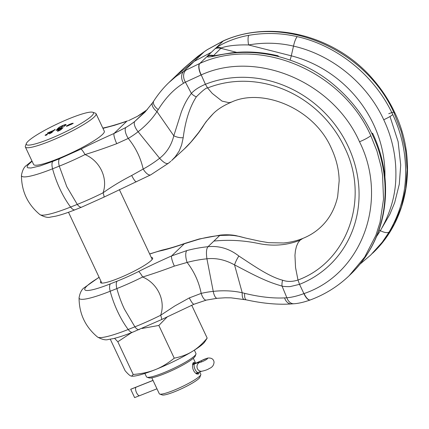 <?xml version="1.0" encoding="UTF-8"?>
<svg xmlns="http://www.w3.org/2000/svg" width="429" height="429" viewBox="0 0 429 429"><rect width="100%" height="100%" fill="white"/><g stroke="black" fill="none" stroke-linecap="round" stroke-linejoin="round"><path stroke-width="0.64" d="M58.585 130.936A1.947 0.279 -25.2 0 0 60.521 129.955A4.435 0.638 -25.2 0 0 61.245 129.397L63.052 127.665L55.985 130.475L59.17 129.36L57.631 130.84A4.435 0.638 -25.2 0 0 57.406 131.194A1.947 0.279 -25.2 0 0 57.411 131.204A1.947 0.279 -25.2 0 0 58.585 130.936M58.853 130.679L59.904 130.148A3.55 0.509 -25.2 0 0 60.489 129.703L62.028 128.223L59.931 129.059L58.387 130.534A3.55 0.509 -25.2 0 0 58.21 130.818L58.853 130.679M144.879 373.439L146.466 376.807A27.349 3.936 -25.2 0 0 146.97 377.198A27.349 3.936 -25.2 0 0 163.025 373.01A27.349 3.936 -25.2 0 0 195.93 354.161A27.349 3.936 -25.2 0 0 195.951 353.517L194.364 350.15M25.365 146.991L33.596 164.479A39.066 5.62 -25.2 0 0 57.255 159.062A39.066 5.62 -25.2 0 0 104.295 131.215L96.064 113.723A39.066 5.62 154.8 0 1 49.024 141.57A39.066 5.62 154.8 0 1 25.365 146.991A39.066 5.62 154.8 0 1 25.397 146.075L26.335 143.538A37.114 5.341 154.8 0 1 70.999 117.954A37.114 5.341 154.8 0 1 92.787 112.269A37.114 5.341 154.8 0 1 82.186 122.791A37.114 5.341 154.8 0 1 48.783 139.259A37.114 5.341 154.8 0 1 26.335 143.538M92.787 112.269L95.34 113.159A39.066 5.62 154.8 0 1 96.064 113.723M151.791 377.804L159.288 393.736A22.951 3.303 -25.2 0 0 159.711 394.069A22.951 3.303 -25.2 0 0 173.187 390.551A22.951 3.303 -25.2 0 0 200.804 374.731A22.951 3.303 -25.2 0 0 200.82 374.195L199.716 371.836M199.018 372.088L198.675 373.965L196.707 373.949L195.2 372.844L193.897 371.171L192.948 369.037L192.471 366.425L192.894 363.272L193.323 362.596L194.444 362.569L195.34 363.545M159.711 394.069L162.269 394.959A21 3.019 -25.2 0 0 174.592 391.741A21 3.019 -25.2 0 0 199.86 377.268L200.804 374.731M192.616 364.2L193.323 362.596M194.444 362.569L193.822 363.706L193.168 363.631M193.822 363.706L194.214 364.001M146.97 377.198L148.884 377.869A25.879 3.722 -25.2 0 0 164.076 373.906A25.879 3.722 -25.2 0 0 195.227 356.059L195.93 354.161M197.785 372.565L197.136 373.611M198.675 373.965L197.426 373.423L196.064 373.568M63.556 126.759L65.905 124.93A4.167 0.601 -25.2 0 0 66.109 124.576A4.167 0.601 -25.2 0 0 63.583 125.155L63.181 125.316A4.059 0.585 -25.2 0 0 58.489 127.858L56.73 129.547L61.165 127.783L62.891 126.131L60.671 127.831L57.759 128.99L59.25 127.558A3.169 0.456 154.8 0 1 62.913 125.568L63.32 125.407A3.282 0.472 154.8 0 1 65.305 124.952A3.282 0.472 154.8 0 1 65.149 125.23L63.556 126.759M53.368 130.673L47.453 133.028L53.695 130.357L55.218 129.333L53.389 131.086L52.617 131.397L53.368 130.673L53.507 130.974M66.624 126.26L66.495 125.981L69.3 124.448L72.244 123.327L73.273 123.284L67.777 125.89C66.533 126.362 66.104 126.394 66.495 125.981L66.339 126.228M46.123 134.685L47.142 134.647L46.595 135.055C45.302 135.494 44.879 135.484 45.318 135.022L49.887 132.599C51.925 131.8 52.692 131.692 52.188 132.288L49.34 133.923L51.432 132.582C51.737 132.175 51.115 132.288 49.56 132.915L46.123 134.685L46.15 135.199M45.136 135.323L45.318 135.022L45.485 135.366M52.381 131.96L52.188 132.288M51.528 132.786L51.571 132.357L51.716 132.663M72.587 123.777L72.581 123.466L72.694 123.713M71.246 124.458L72.501 123.595L71.938 123.616L70.608 124.346L70.629 124.705M70.608 124.346L71.182 124.324M69.922 124.801L69.938 124.501L70.104 124.85M68.157 125.735L69.847 124.646L69.015 124.726L67.267 125.676L67.289 126.078M67.267 125.676L68.093 125.6M53.84 130.657L53.695 130.357M54.585 129.939L54.445 129.638M62.269 126.727L62.13 126.432M59.309 129.655L59.17 129.36M62.167 128.518L62.028 128.223M170.844 161.261L168.677 163.052C166.886 164.489 163.867 162.897 159.615 158.274C166.72 152.729 171.45 145.238 173.799 135.8L181.338 112.012C184.861 102.976 187.376 98.885 191.377 93.383C194.503 89.961 199.174 86.926 205.405 84.272L207.615 87.966L212.258 93.42L222.029 101.099L229.038 102.697L231.671 102.032M302.842 238.417L300.016 240.245C286.883 245.372 273.064 246.461 258.558 243.506C243.575 240.379 228.678 239.57 213.883 241.082L219.728 235.478A151.871 138.197 -133.8 0 0 198.568 239.355L184.314 243.758L171.643 255.909L186.878 250.568A9.765 3.62 75.1 0 0 187.119 262.43L174.351 266.109A9.765 1.877 -113.6 0 1 171.643 255.909C158.977 261.54 147.946 266.752 138.551 271.546A42.455 6.108 154.8 0 1 117.197 281.134L110.505 283.794A42.455 6.108 154.8 0 1 86.867 286.057A42.455 6.108 154.8 0 1 99.142 277.391M220.527 235.071C226.474 234.556 231.628 234.749 235.982 235.639L245.704 238.084L239.361 236.4L234.078 235.548L229.59 235.189L219.728 235.478L220.527 235.071L199.217 238.974A9.765 3.62 75.1 0 0 198.568 239.355M300.016 240.245L298.064 242.744L296.466 246.343L295.442 250.6L294.954 255.303L295.538 267.498L297.989 280.019C347.667 261.829 370.012 198.3 344.61 147.49A107.239 97.587 -133.8 0 0 207.615 87.966C206.397 87.559 202.638 90.514 196.343 96.825A9.765 7.406 -142.4 0 1 191.377 93.383L185.408 82.164L201.04 74.989A9.765 3.829 -113.1 0 1 199.651 63.524L184.121 71.037L176.024 76.448L168.849 82.615L184.02 68.066L197.855 56.317L204.29 51.689L207.352 49.635L223.23 41.012C282.99 13.583 365.631 48.498 394.171 113.202L401.281 131.601L405.625 150.622L407.1 169.814L405.668 188.744L401.367 206.96L394.294 224.035L384.62 239.586L370.699 255.046L379.054 246.133L382.689 241.565L389.167 231.976A9.765 3.888 -149 0 1 380.362 230.673C390.385 213.165 395.554 195.254 395.87 176.936C396.321 156.944 392.272 137.875 383.73 119.734A9.765 1.405 -25.2 0 0 392.75 114.564C401.796 133.768 406.081 153.952 405.598 175.112C405.255 194.535 399.774 213.486 389.167 231.976M372.683 133.43A9.765 1.405 154.8 0 1 372.206 134.266C390.604 172.673 389.226 218.098 368.822 251.491A9.765 3.979 -149.1 0 0 369.096 251.147C389.779 217.262 391.001 171.648 372.683 133.43A9.765 1.405 154.8 0 0 371.729 133.269A9.765 1.405 154.8 0 1 372.683 133.43A9.765 1.405 154.8 0 1 372.206 134.266C363.181 115.052 350.134 98.354 333.065 84.164C317.471 71.085 298.756 61.749 276.909 56.156C260.902 52.392 245.265 51.459 230.003 53.362C219.948 54.242 207.325 58.43 207.121 56.462L199.844 63.438A9.765 3.829 67 0 0 201.222 74.914L205.405 84.272A111.717 101.657 -133.8 0 1 347.324 144.632A111.792 101.727 -133.8 0 1 348.117 146.284A111.717 101.657 -133.8 0 1 299.528 284.341L290.428 286.524C289.419 286.803 283.065 286.556 282.067 286.111A9.765 6.269 -74.3 0 1 282.641 280.223C287.35 281.885 292.465 281.815 297.989 280.019L299.528 284.341L303.914 293.613A9.765 3.764 69.8 0 0 310.215 299.978A9.765 3.764 69.8 0 0 310.317 299.935A9.765 3.764 69.8 0 1 310.215 299.978C302.091 302.901 296.659 303.576 294.053 303.748L291.441 303.93C277.965 304.858 262.945 303.507 246.375 299.876L231 297.833L225.112 297.79L217.165 298.289L206.317 300.102L194.069 304.215L161.427 319.637L132.636 332.223C125.011 335.258 118.511 337.398 113.138 338.647L108.237 339.489C105.684 340.369 102.107 339.543 97.512 337.017A51.239 7.373 154.8 0 0 128.196 329.493A9.765 3.797 68.3 0 0 132.636 332.223M100.917 281.161A28.813 4.145 -25.2 0 0 100.488 282.545A28.813 4.145 -25.2 0 0 123.059 276.415A28.813 4.145 -25.2 0 0 151.222 260.473A28.813 4.145 -25.2 0 0 152.627 258.011A28.813 4.145 -25.2 0 0 151.287 257.459M297.254 36.647A9.765 2.306 -76.9 0 0 293.511 46.112L291.28 55.824L248.584 44.954C263.647 42.305 278.625 42.691 293.511 46.112C331.869 54.767 366.87 83.242 383.73 119.734A9.765 1.405 -25.2 0 0 392.75 114.564C374.903 75.938 337.848 45.785 297.254 36.647C281.172 32.947 265.02 32.513 248.793 35.339A9.765 2.467 79.9 0 0 248.584 44.954C239.023 44.632 226.979 45.576 221.385 47.984L220.881 48.321A9.765 8.886 -133.8 0 0 215.09 48.713L211.341 52.311L194.203 61.363L184.121 71.037A9.765 7.336 60.3 0 0 183.58 83.226L185.408 82.164A9.765 7.47 62.5 0 1 186.293 69.836M99.083 277.257L84.223 287.752C81.708 289.371 79.987 292.723 79.065 297.817A51.239 7.373 -25.2 0 0 110.194 291.232A48.831 18.994 68.3 0 0 117.723 311.776A48.831 18.994 68.3 0 0 128.196 329.493L134.888 326.834L124.41 309.116A48.831 18.994 -111.7 0 1 116.881 288.578A51.239 7.373 -25.2 0 0 142.653 277C157.695 283.435 165.798 300.659 160.655 315.261A9.765 1.528 63.5 0 1 161.427 319.637M213.245 55.909L220.881 48.321L236.722 52.354M213.218 55.813A9.765 9.454 -148 0 0 207.121 56.462L207.593 55.904A9.765 8.886 46.2 0 1 213.379 55.513L214.248 55.732M139.323 329.563A9.765 3.797 68.3 0 1 134.888 326.834A51.239 7.373 154.8 0 0 160.655 315.261L174.935 305.893L189.312 297.914A9.765 1.877 66.4 0 0 194.069 304.215M189.312 297.914L201.185 293.393A9.765 3.561 76.9 0 0 206.317 300.102M276.909 56.156A9.765 2.397 -76.7 0 1 277.863 55.754A9.765 2.397 -76.7 0 1 278.539 56.553M230.003 53.362A9.765 4.317 -97.1 0 1 231.033 52.923L212.017 56.086M244.664 293.339C259.481 296.954 272.796 298.471 284.593 297.898L286.872 297.79L282.067 286.111C274.426 283.837 269.144 282.067 259.191 277.429C249.834 273.026 243.071 269.224 234.55 264.908C225.381 259.818 216.168 257.781 206.917 258.8A142.106 129.311 46.2 0 0 187.119 262.43C194.305 271.798 198.992 282.116 201.185 293.393A107.942 98.225 46.2 0 1 213.24 291.377C223.45 290.277 233.113 290.739 242.224 292.76A92.905 86.781 123.5 0 1 244.664 293.339A9.765 3.4 103 0 0 246.375 299.876M368.822 251.491C363.781 259.877 357.845 267.358 351.019 273.916L349.168 275.697C337.982 286.379 325.064 294.444 310.419 299.903A9.765 3.764 69.7 0 1 304.102 293.549L303.914 293.613C297.613 295.951 291.935 297.345 286.872 297.79A9.765 7.089 85.5 0 0 294.053 303.748M59.583 158.703L80.936 149.115A9.765 1.528 63.5 0 1 85.039 154.569C94.932 151.534 105.502 147.903 116.736 143.677A9.765 1.877 -113.6 0 1 114.034 133.478L125.933 127.434A9.765 3.958 59.6 0 0 128.26 138.428C135.698 147.614 140.669 157.824 143.179 169.047L131.703 175.482C121.064 180.974 111.508 186.754 103.046 192.83C108.215 178.303 100.043 160.934 85.039 154.569A51.239 7.373 -25.2 0 1 59.272 166.141L52.579 168.801A48.831 18.994 68.3 0 0 60.108 189.345A48.831 18.994 68.3 0 0 70.587 207.062A51.239 7.373 154.8 0 1 39.897 214.586C27.671 204.381 21.52 191.313 21.45 175.386A51.239 7.373 -25.2 0 0 52.579 168.801A9.765 3.797 68.3 0 1 52.896 161.363L59.583 158.703A9.765 3.797 68.3 0 0 59.272 166.141L66.801 186.685L77.274 204.402L70.587 207.062A9.765 3.797 -111.7 0 0 75.021 209.792C67.396 212.827 60.897 214.967 55.529 216.211L50.627 217.058C48.069 217.932 44.493 217.112 39.897 214.586M102.896 128.244A9.765 7.953 -103.4 0 1 104.279 127.745L102.831 128.105M168.549 163.165L150.767 174.828A9.765 3.931 -118.5 0 1 143.179 169.047A142.106 129.311 46.2 0 0 159.615 158.274L138.117 131.73C145.989 125.541 152.274 118.828 156.971 111.588A9.765 4.773 34.7 0 1 152.568 102.772L145.12 111.99L134.894 121.343A98.155 89.318 46.2 0 1 125.933 127.434M128.453 120.683L137.629 116.221A98.155 89.318 -133.8 0 0 146.589 110.13L147.303 109.561M248.793 35.339C238.133 37.06 224.335 42.047 215.959 47.989L215.09 48.713M138.551 271.546A9.765 1.528 -116.5 0 1 142.653 277C152.547 273.965 163.111 270.334 174.351 266.109M160.044 250.933A9.765 7.953 -103.4 0 1 161.889 250.177L161.889 250.177A9.765 7.953 -103.4 0 1 161.894 250.177L165.921 249.19C171.005 247.951 177.424 245.989 185.178 243.297A9.765 5.556 70.6 0 0 184.314 243.758C173.766 247.356 165.674 249.748 160.044 250.933A42.455 6.108 154.8 0 0 149.705 254.091M231.392 102.14C223.3 105.636 217.197 109.534 213.074 113.835L206.161 121.6L198.772 132.357L190.959 142.042L184.272 148.992L171.562 160.623L175.279 156.757L179.204 150.97L181.628 144.927L183.199 137.693C180.282 137.966 177.145 137.334 173.799 135.8L156.971 111.588A92.959 75.15 173.2 0 0 158.215 109.631C165.685 97.689 174.142 88.889 183.58 83.226M152.568 102.772L153.77 100.981A9.765 4.869 33.1 0 0 158.215 109.631M116.736 143.677L128.26 138.428A107.936 98.22 46.2 0 0 138.117 131.73A9.765 4.033 -128 0 1 134.894 121.343L146.589 110.13A9.765 4.033 52 0 1 146.713 110.017L137.934 115.991A9.765 3.958 59.6 0 0 137.629 116.221M217.165 298.289A9.765 3.303 84.1 0 1 213.24 291.377L206.917 258.8C206.038 252.515 206.408 248.477 208.033 246.691C219.24 245.619 229.526 248.734 238.889 256.038C254.333 266.146 269.294 276.726 282.641 280.223M103.818 197.206A9.765 1.528 -116.5 0 0 103.046 192.83A51.239 7.373 154.8 0 1 77.274 204.402A9.765 3.797 -111.7 0 0 81.708 207.132L103.818 197.206L150.767 174.828M131.703 175.482A9.765 1.877 66.4 0 0 136.454 181.783M223.509 40.776A9.765 3.829 66.9 0 0 223.037 41.098A9.765 3.829 66.9 0 1 223.509 40.776A9.765 3.829 66.9 0 1 223.611 40.739A9.765 3.829 66.9 0 0 223.509 40.776L207.309 49.625A9.765 0.343 56.6 0 1 207.352 49.635M394.171 113.202A9.765 1.405 154.8 0 0 394.642 112.366C389.312 101.062 382.582 90.605 374.442 80.99C337.864 36.524 273.042 18.796 223.707 40.696A9.765 3.829 67 0 0 223.23 41.012L215.959 47.989A9.765 8.001 -127.6 0 1 221.385 47.984M213.883 241.082L208.033 246.691A151.871 138.197 46.2 0 0 186.878 250.568M183.199 137.693C185.398 120.592 189.779 106.971 196.343 96.825M184.272 148.992L183.977 149.271C188.074 145.592 192.996 140.036 198.756 132.599L202.847 126.78C204.853 123.155 208.221 118.881 212.945 113.958M191.683 305.266L191.098 305.523M174.238 358.167C167.718 363.465 161.401 367.288 155.287 369.642A41.506 5.974 154.8 0 0 192.272 351.453C197.19 348.541 202.156 344.09 207.18 338.095L204.697 341.988A41.506 5.974 154.8 0 1 203.244 343.602A41.506 5.974 154.8 0 1 192.272 351.453C187.419 354.493 181.408 356.73 174.238 358.167L158.848 325.455L142.053 328.458M167.492 316.623L158.848 325.455M131.553 332.652L117.814 341.768L114.559 338.304M117.814 341.768L133.21 374.479L131.585 376.169L130.722 375.922C129.553 375.429 127.686 373.697 125.118 370.72L110.285 339.21M207.18 338.095L191.784 305.384M131.585 376.169L132.003 376.195A41.506 5.974 154.8 0 0 155.287 369.642C149.233 372.125 141.87 373.739 133.21 374.479M192.535 364.666L200.917 360.864A4.639 1.979 60.9 0 1 201.222 360.762A9.014 1.298 154.8 0 1 194.509 363.942A9.014 1.298 154.8 0 1 199.388 362.521A4.639 0.67 -25.2 0 0 203.389 361.143A4.639 0.67 -25.2 0 0 207.261 358.875A4.639 0.67 -25.2 0 0 207.486 358.478A4.639 0.67 -25.2 0 0 201.222 360.762L201.732 361.851M195.785 373.359L198.177 372.41A4.639 1.802 -111.7 0 1 195.077 369.428A4.639 1.802 -111.7 0 1 194.509 363.948L192.524 364.73L194.509 363.942A4.639 1.802 68.3 0 1 194.75 363.787M156.96 388.797L139.65 395.677A4.639 1.802 -111.7 0 1 136.401 392.369A4.639 1.802 -111.7 0 1 135.982 387.215L153.03 380.437L130.716 389.307L134.626 397.613L139.366 395.731M153.003 380.384L130.958 389.151A4.639 1.802 68.3 0 0 130.716 389.307M196.257 373.627L197.19 374.142M65.283 125.525L65.149 125.23M58.628 128.153L58.489 127.858M57.797 131.199L57.631 130.84M117.197 281.134A9.765 3.797 -111.7 0 0 116.881 288.578L110.194 291.232A9.765 3.797 -111.7 0 1 110.505 283.794M32.073 161.245L28.25 164.677L27.161 166.431L27.134 167.096L27.81 167.798L30.915 168.012L40.224 165.884L52.896 161.363M290.079 60.001A9.765 2.29 -75.7 0 0 291.28 55.824A116.624 106.124 46.2 0 1 373.509 124.287A116.624 106.124 46.2 0 1 384.915 176.963M378.979 229.987L380.362 230.673L376.362 236.808M207.593 55.904L211.341 52.311M351.019 273.916L351.019 273.916C357.968 267.246 363.996 259.652 369.096 251.147M238.889 256.038A9.765 2.483 -65 0 0 234.55 264.908L242.224 292.76A9.765 3.357 101.3 0 0 244.074 299.383M284.593 297.898A9.765 6.891 86.6 0 0 291.441 303.93M144.605 112.537L140.739 115.733M80.936 149.115C90.476 144.251 101.507 139.039 114.034 133.478L126.7 121.327L114.323 125.359L102.96 128.373M204.279 51.7L194.203 61.363L176.432 75.343M349.168 275.697L364.688 257.078L375.874 235.365L380.008 222.361L383.531 199.115L382.55 175.198L381.145 166.849L376.93 150.997L370.785 135.628C342.256 70.935 259.615 35.998 199.844 63.438L199.651 63.524M303.914 293.613A9.765 3.764 69.8 0 0 310.215 299.978M304.102 293.549C362.14 273.884 388.905 200.477 359.502 141.758A9.765 1.405 -25.2 0 0 370.785 135.628M201.222 74.914C256.563 49.507 333.076 81.853 359.502 141.758M388.728 113.723A9.765 1.405 154.8 0 1 393.693 112.2M382.153 227.568L389.875 214.286L394.675 202.686L399.286 184.229L400.697 164.961L398.123 141.672L390.004 116.511M200.917 360.864L207.529 358.108C211.358 357.647 213.535 358.971 214.055 362.087C213.873 365.186 212.307 367.315 209.347 368.473C207.733 369.616 205.105 370.559 201.469 371.31A4.639 4.36 -91.5 0 1 197.442 368.736A4.639 4.36 -91.5 0 1 199.388 362.521M119.353 189.597L152.198 259.395M193.323 358.258L195.737 363.384M68.495 212.269L101.829 283.097M65.305 124.952L65.487 125.332M302.804 238.427C309.835 235.607 315.959 231.687 321.176 226.678C329.381 218.849 334.872 208.837 337.661 196.632L339.167 180.813C338.985 169.975 336.384 159.132 331.365 148.284C314.007 108.146 262.232 87.618 231.381 102.145M31.95 160.972L26.614 165.321C24.094 166.94 22.372 170.292 21.45 175.386M97.512 337.022C85.285 326.812 79.134 313.744 79.065 297.817M277.863 55.754C261.915 52 246.305 51.056 231.033 52.923M149.641 253.957L161.889 250.177M153.77 100.981C158.333 93.994 163.358 87.875 168.849 82.615M127.569 120.86C117.669 124.254 109.904 126.55 104.279 127.745M360.001 264.151L370.699 255.046M185.178 243.297L199.217 238.974M81.708 207.132L75.021 209.792M146.713 110.017L147.329 109.534M207.309 49.625L204.268 51.673L184.02 68.066M394.642 112.366C417.921 160.13 409.009 219.316 372.554 253.266M245.704 238.084L259.55 241.136L268.597 242.675L283.719 242.975C290.669 242.283 297.034 240.766 302.81 238.427M198.177 372.41L201.582 371.305"/></g></svg>
